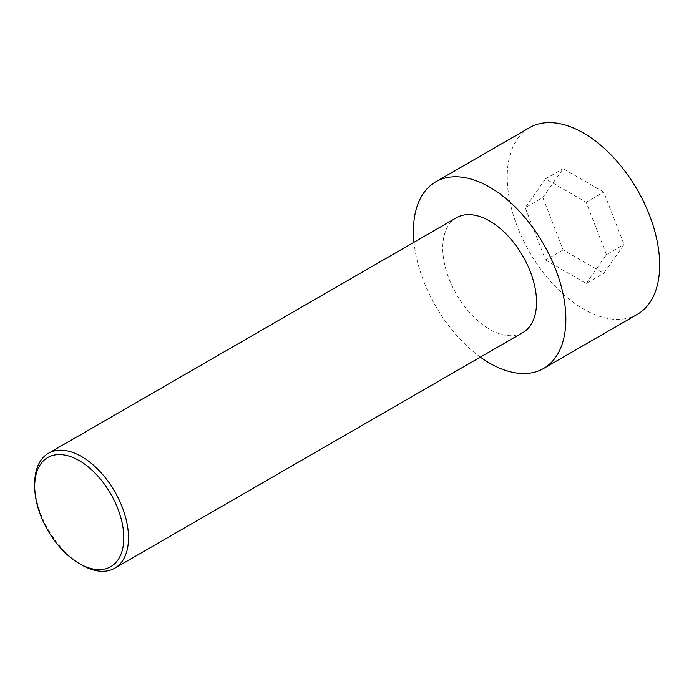 <?xml version="1.0" encoding="UTF-8"?>
<svg xmlns="http://www.w3.org/2000/svg" width="694" height="694" viewBox="0 0 694 694"><rect width="100%" height="100%" fill="white"/><g stroke="black" fill="none" stroke-linecap="round" stroke-linejoin="round"><path stroke-width="0.52" stroke-dasharray="3.47 2.6" d="M637.344 314.347A107.787 62.226 60 0 1 529.557 252.122A107.787 62.226 60 0 1 529.557 127.661M542.829 197.556L563.146 249.901L603.763 273.349L624.071 244.453L603.763 192.108L563.146 168.659L542.829 197.556L525.245 207.706L545.553 260.05L563.146 249.901M480.335 357.132A107.787 62.226 60 0 1 414.006 242.241M545.553 260.05L586.17 283.499L603.763 273.349M586.17 283.499L606.478 254.611L624.071 244.453M34.7 483.666A66.329 38.291 -120 0 0 81.597 564.899M522.816 332.608A66.329 38.291 60 0 1 456.487 294.308A66.329 38.291 60 0 1 456.487 217.716M606.478 254.611L586.17 202.266L545.553 178.818L525.245 207.706M586.17 202.266L603.763 192.108M545.553 178.818L563.146 168.659"/><path stroke-width="1.04" d="M414.006 242.241A107.787 62.226 60 0 1 435.754 181.819L529.557 127.661A107.787 62.226 60 0 1 583.454 132.996A107.787 62.226 60 0 1 653.869 227.979A107.787 62.226 60 0 1 637.344 314.347L543.541 368.505A107.787 62.226 60 0 1 480.335 357.132M435.754 181.819A107.787 62.226 60 0 1 489.652 187.154A107.787 62.226 60 0 1 560.058 282.137A107.787 62.226 60 0 1 543.541 368.505M81.597 564.899L79.255 563.545L81.606 564.899A66.329 38.291 -120 0 0 81.606 564.899A66.329 38.291 -120 0 0 114.77 568.186A66.329 38.291 -120 0 0 124.937 515.035A66.329 38.291 -120 0 0 81.606 456.583A66.329 38.291 -120 0 0 48.441 453.303A66.329 38.291 -120 0 0 34.7 483.666L34.7 486.373A63.015 36.383 -120 0 0 79.255 563.545A63.015 36.383 -120 0 0 123.81 537.824A63.015 36.383 -120 0 0 79.255 460.651A63.015 36.383 -120 0 0 34.7 486.373M48.441 453.303L456.487 217.716A66.329 38.291 60 0 1 489.652 221.004A66.329 38.291 60 0 1 532.983 279.456A66.329 38.291 60 0 1 522.816 332.608L114.77 568.186"/></g></svg>
